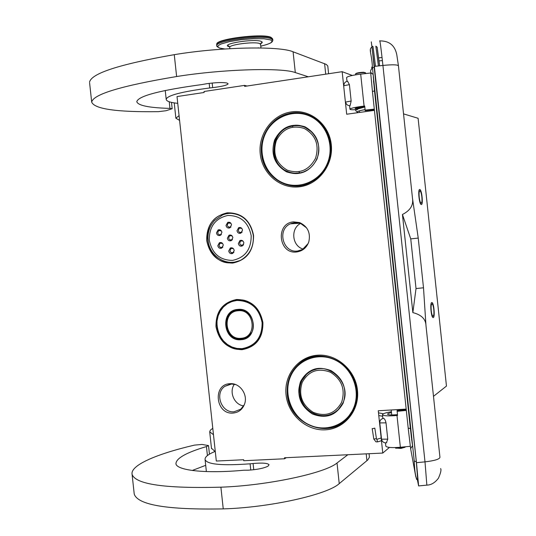 <?xml version="1.0" encoding="UTF-8"?>
<svg xmlns="http://www.w3.org/2000/svg" width="536" height="536" viewBox="0 0 536 536"><rect width="100%" height="100%" fill="white"/><g stroke="black" fill="none" stroke-linecap="round" stroke-linejoin="round"><path stroke-width="0.8" d="M227.271 212.826C241.676 212.685 250.433 220.202 253.548 235.378C253.729 250.875 246.768 260.107 232.678 263.075C218.427 262.908 209.77 255.384 206.702 240.503C206.528 225.294 213.382 216.068 227.271 212.826M227.458 213.214C241.636 213.073 250.252 220.47 253.314 235.405C253.95 246.728 249.655 255.062 240.43 260.402L232.778 262.66C206.93 266.546 197.081 223.358 221.79 214.668L227.458 213.214M236.59 299.503C251.022 299.704 259.799 307.396 262.908 322.585C263.082 338.028 256.108 347.06 241.991 349.686C227.713 349.184 219.043 341.486 215.975 326.591C215.807 311.443 222.675 302.411 236.59 299.503M236.778 299.865C250.975 300.066 259.612 307.63 262.674 322.578C263.357 332.36 260.014 339.998 252.637 345.506L247.599 348.078L242.084 349.244C218.078 352.32 206.447 313.634 228.001 302.652L236.778 299.865M433.483 396.332L446.461 386.081L418.1 118.282L403.541 113.88M352.299 75.455L342.162 71.69L244.637 86.383L244.53 85.385L204.022 91.502L204.129 92.487L177.014 96.567L216.316 461.047L243.645 459.741L243.753 460.719L284.589 458.769L284.482 457.778L382.771 453.061L378.262 410.757L406.181 409.109M374.443 110.369L346.692 114.228L342.162 71.69M433.778 309.493C433.39 306.297 432.833 304.415 432.103 303.852C431.185 303.979 430.897 306.237 431.239 310.619C431.627 313.828 432.19 315.711 432.914 316.26C433.832 316.119 434.12 313.862 433.778 309.493M421.859 197.02C421.43 193.55 420.814 191.486 420.01 190.823C419.145 190.863 418.871 192.927 419.199 197.007C419.634 200.484 420.251 202.554 421.048 203.204C421.919 203.144 422.187 201.087 421.859 197.02M389.444 447.419L382.771 453.061M286.237 457.697L284.589 458.769M247.009 86.021L244.53 85.385M357.458 390.188C355.455 369.987 336.494 353.599 317.426 355.214C298.324 356.541 283.799 375.106 286.057 394.838C288.033 414.583 306.297 430.991 325.399 429.832C344.534 428.961 359.757 410.375 357.458 390.188M293.514 221.87C275.162 223.21 278.526 254.56 296.736 251.96C302.652 251.076 306.679 247.692 308.823 241.81C310.733 232.832 307.684 226.427 299.691 222.601L293.514 221.87M229.931 383.702C212.31 384.225 215.606 414.824 233.093 413.062C238.634 412.486 242.46 409.477 244.563 404.057C248.128 394.717 239.994 383.019 230.447 383.675L229.931 383.702M331.281 144.646C329.265 124.352 310.377 109.022 291.41 111.897C272.402 114.476 257.97 134.194 260.235 153.986C262.218 173.818 280.408 189.221 299.416 186.803C318.458 184.685 333.58 164.9 331.281 144.646M292.247 223.09L292.515 223.693M356.755 390.094C354.812 362.236 319.657 345.894 300.006 363.046C290.525 371.1 286.298 381.619 287.316 394.617C289.159 423.829 327.898 440.09 347.06 418.944C354.484 411.058 357.713 401.444 356.755 390.094M308.18 243.498L302.518 249.481L297.594 251.029C282.981 253.267 276.703 229.622 290.351 223.827L294.552 222.614L300.388 223.304L299.691 222.601M306.639 227.914L300.388 223.304M244.322 404.714L240.765 409.209L234.085 411.769C221.388 413.196 214.226 393.23 224.912 386.288L231.585 384.024L230.447 383.675M235.652 384.587L231.585 384.024M330.598 144.821C328.843 123.689 307.644 108.245 288.395 113.645C271.45 117.598 259.29 135.997 261.508 153.899C263.297 176.759 288.04 192.625 308.435 183.486C324.005 175.828 331.395 162.944 330.598 144.821M291.731 223.257L291.939 223.726M301.547 113.042L300.944 113.17M312.816 357.043L313.218 356.768M345.995 419.735L346.457 419.547M303.202 249.073C292.033 246.185 290.278 228.43 300.669 223.412M243.686 405.899C234.312 404.861 228.738 391.89 234.366 384.258M308.635 115.18L309.165 115.2M299.818 185.603L300.334 185.717M307.584 114.784L308.106 114.778M311.825 357.298L312.207 357.01M306.23 359.16L305.842 359.582M419.735 189.469L419.902 189.51C421.919 190.106 423.333 204.873 421.336 204.558L421.155 204.511C419.125 203.948 417.718 188.994 419.735 189.469M431.715 302.525L432.016 302.538C433.919 303.048 435.138 317.104 433.309 317.58L432.994 317.58C431.078 317.091 429.872 302.853 431.715 302.525M404.995 447.245L400.975 448.404L395.662 448.069M404.881 447.386L405.236 446.964L400.982 448.062L395.213 447.647M357.458 109.759C356.273 108.962 358.718 108.051 364.788 107.026M358.55 112.58L357.452 112.346C356.507 111.562 359.046 110.651 365.063 109.625M356.373 109.438L356.313 109.304C356.775 108.46 359.589 107.602 364.755 106.738M386.402 442.803L387.756 439.158L386.021 422.85C385.351 420.036 384.493 418.542 383.441 418.375L383.354 418.408C380.935 418.931 379.749 420.438 379.803 422.924L386.021 422.85M351.154 101.023L350.068 105.686C347.616 105.659 346.142 104.446 345.646 102.048L351.154 101.023L349.412 84.634L343.911 85.72C343.877 83.294 345.043 81.794 347.408 81.224L347.542 81.164M417.477 480.283L418.623 485.924L416.472 462.682L374.383 66.417L371.301 41.862M365.143 110.141L364.708 106.021L365.177 110.671L365.143 110.141L374.309 109.109M346.604 77.727L346.591 77.573C347.569 76.347 352.273 75.201 360.688 74.136L370.671 72.997M360.688 74.136L364.085 106.088L364.708 106.021M374.363 109.639L365.177 110.671M406.241 409.638L397.055 410.543L397.491 414.63L396.875 414.69C391.468 415.145 388.359 414.991 387.555 414.234C387.474 413.718 388.781 413.176 391.481 412.606M406.322 410.422L397.169 411.326L397.055 410.543M385.799 445.959L385.826 446.173C387.086 447.573 391.93 447.935 400.365 447.265L410.275 446.3M397.169 411.326L397.491 414.63M391.394 411.742C385.458 412.74 382.483 413.752 382.483 414.784C383.716 415.956 388.553 416.191 396.988 415.487L397.605 415.427M418.234 238.085L410.75 238.875L402.435 214.494L412.847 312.609C421.376 314.773 425.752 319.067 425.973 325.499L423.5 287.785L418.234 238.085L412.479 198.22L398.449 65.868L396.767 54.612C394.831 45.326 389.123 40.756 379.635 40.904C379.923 39.758 381.022 47.938 382.925 65.439C392.546 64.481 397.719 64.622 398.449 65.868M402.435 214.494C410.281 210.534 413.625 205.107 412.479 198.22M347.549 81.164L349.412 84.634M364.085 106.088C355.67 107.12 350.953 108.138 349.948 109.136C349.961 109.672 351.985 109.88 356.018 109.746M357.05 109.009L355.033 108.594C355.69 107.95 358.718 107.301 364.125 106.637L364.741 106.564M423.5 287.785L416.023 288.562L410.75 238.875M412.847 312.609L416.023 288.562M402.489 214.916L412.814 312.213M392.888 260.047L392.533 260.06L389.933 232.249M376.466 105.458L374.49 90.51L411.434 437.791M409.631 417.658L411.889 438.91M373.847 80.795L376.238 103.294M382.403 60.588L379.086 60.903M372.466 428.686L374.825 428.157L372.466 428.686M355.596 73.901L355.837 73.606C356.963 72.883 359.535 72.434 363.562 72.26L365.371 72.728M355.475 74.109L355.469 74.048C356.728 73.271 359.529 72.782 363.87 72.594L365.646 72.95M327.308 163.554C319.952 181.523 298.673 190.253 282.13 182.488C265.474 174.991 257.367 153.088 264.643 135.474C271.672 117.746 292.589 108.473 309.466 115.99C326.451 123.246 334.913 145.698 327.308 163.554M317.057 158.958C321.325 144.686 317.312 133.973 305.011 126.818C291.591 122.623 281.46 126.999 274.633 139.95C270.452 154.026 274.412 164.659 286.505 171.835C299.838 176.23 310.022 171.935 317.057 158.958M327.784 163.728C323.757 172.947 317.319 179.473 308.468 183.312C281.286 195.941 251.672 163.212 264.429 135.34C269.26 124.205 277.3 117.056 288.549 113.88C314.686 105.961 339.918 137.625 327.784 163.728M316.816 158.81C324.876 141.43 307.785 120.453 290.438 126.174C283.31 128.365 278.197 133.015 275.115 140.124C266.787 158.274 285.775 179.707 303.57 171.949C309.667 169.477 314.083 165.095 316.816 158.81M301.165 185.583L300.683 185.483M309.949 115.535L309.453 115.515M301.306 125.973L298.994 125.779M295.383 173.409L292.944 172.994M303.195 113.344L302.612 113.438M302.237 113.163L301.647 113.277M304.415 128.526C292.006 124.64 282.633 128.68 276.301 140.667C272.435 153.705 276.1 163.54 287.289 170.173C299.617 174.234 309.038 170.26 315.543 158.247C319.49 145.042 315.778 135.139 304.415 128.526M292.455 126.496L293.172 126.061M293.494 125.873L294.217 125.471M292.388 126.067L293.098 125.612M299.115 172.15L299.892 172.894M353.432 408.412C346.022 425.711 324.628 432.974 308.006 424.231C291.276 415.728 283.155 393.545 290.478 376.587C297.56 359.509 318.592 351.683 335.543 360.219C352.601 368.487 361.09 391.24 353.432 408.412M343.127 403.206C347.435 389.364 343.415 378.51 331.06 370.637C317.573 365.619 307.389 369.297 300.515 381.659C296.308 395.32 300.274 406.087 312.421 413.973C325.814 419.179 336.045 415.588 343.127 403.206M353.901 408.526L347.02 418.737C333.211 430.522 318.424 431.333 302.666 421.162C288.542 408.733 284.408 393.793 290.257 376.352C292.522 371.08 295.852 366.684 300.24 363.16C314.27 353.586 328.561 354.055 343.107 364.567C356.179 377.15 359.777 391.803 353.901 408.526M342.886 402.958C353.365 381.666 324.106 357.733 307.195 373.411L300.991 381.779C290.311 403.682 321.433 427.748 338.022 410.033L342.886 402.958M347.053 418.958L346.625 419.132M314.036 356.601L313.654 356.855M312.85 370.048L310.987 371.153M335.208 412.345L333.251 413.283M307.664 358.524L307.275 358.906M306.833 358.885L306.451 359.288M330.444 372.225C317.982 367.575 308.562 370.972 302.183 382.416C298.291 395.059 301.962 405.028 313.205 412.311C325.587 417.122 335.054 413.799 341.606 402.342C345.586 389.538 341.861 379.495 330.444 372.225M230.54 247.934L231.284 247.786M240.637 240.47L241.106 240.282M220.336 235.364L219.432 234.895L221.395 234.46M218.634 230.815L219.921 229.803M239.619 232.416L240.872 233.167L242.533 230.118C241.984 227.947 240.698 227.13 238.667 227.666L236.992 230.721C237.542 232.899 238.842 233.716 240.878 233.16M240.463 227.539L239.418 228.343M228.845 227.311L229.864 227.88M229.529 222.279L228.436 223.137M221.187 242.56L220.256 243.324M220.745 247.585L221.757 248.101M240.791 241.1L241.729 240.369L239.96 240.53C242.011 239.954 243.324 240.765 243.887 242.969L242.292 245.977L240.939 245.173M230.929 248.731L232.068 247.86M232.711 253.428L231.478 252.758M229.803 235.86L230.795 235.07M231.284 240.657L230.158 240.034M221.931 232.356L220.269 235.391C218.259 235.92 216.986 235.11 216.45 232.952L218.139 229.904C220.129 229.395 221.395 230.212 221.931 232.356M226.018 225.435C226.554 227.592 227.827 228.41 229.837 227.887L231.525 224.832C230.996 222.688 229.73 221.87 227.726 222.366L226.018 225.435M223.278 245.14C222.728 242.962 221.442 242.151 219.425 242.694L217.797 245.716C218.353 247.9 219.646 248.711 221.67 248.141L223.278 245.14M242.292 245.977C240.229 246.573 238.915 245.769 238.346 243.552L239.96 240.53M228.718 251.036L230.312 248.034C232.356 247.451 233.663 248.262 234.225 250.466L232.658 253.454C230.601 254.057 229.287 253.247 228.718 251.036M227.365 238.239L229.019 235.204C231.043 234.661 232.329 235.478 232.879 237.649L231.25 240.671C229.214 241.234 227.921 240.423 227.365 238.239M251.183 235.693C248.369 222.212 240.564 215.472 227.753 215.479C215.325 218.34 209.174 226.567 209.295 240.168C212.015 253.488 219.747 260.235 232.483 260.402C245.006 257.695 251.237 249.461 251.183 235.693M237.991 309.768L232.53 311.543C219.827 318.263 226.929 341.144 241.16 339.268L247.25 337.157C259.424 329.982 251.88 307.771 237.991 309.768M236.892 309.915L235.418 310.491M243.304 338.685L244.865 338.404M237.803 309.413C219.599 310.331 222.996 341.888 241.059 339.703C259.404 338.98 255.974 307.028 237.803 309.413M242.024 348.655C255.498 346.055 262.198 337.379 262.111 322.625C259.055 308.126 250.634 300.736 236.838 300.455L231.9 301.52L227.351 303.738L223.412 306.981L220.289 311.101L218.119 315.885L217.02 321.091L217.033 326.471L218.165 331.757L220.356 336.682L223.505 341.01L227.452 344.521L232.008 347.04L236.946 348.447L242.024 348.655M242.205 349.003L247.666 347.837L252.664 345.298C272.569 333.144 259.819 296.649 236.939 300.033L228.229 302.793C206.856 313.694 218.4 352.045 242.205 349.003M238.091 310.753C221.542 311.577 224.631 340.28 241.053 338.283C257.722 337.62 254.607 308.595 238.091 310.753M234.158 310.719L233.89 311.115M89.619 83.04L91.689 102.101C94.457 109.036 116.714 112.218 158.462 111.656L165.986 110.744L172.177 108.734L169.952 108.399C149.088 107.81 138.033 105.579 136.781 101.693C138.261 95.971 160.123 90.236 202.367 84.5L206.561 83.737C215.727 82.484 222.507 82.236 226.889 82.993L228.122 83.804C227.177 85.224 222.025 86.497 212.671 87.643L209.677 87.971L209.187 83.375M177.744 103.341C170.193 102.544 166.348 101.21 166.2 99.341C167.071 95.482 181.563 91.689 209.677 87.971M179.071 115.642L175.875 118.208L179.587 120.399M91.689 102.101C93.17 94.289 121.484 85.76 176.625 76.534C222.882 69.104 281.943 67.436 295.303 72.568L308.314 76.789M89.539 82.296C90.919 73.526 119.16 64.32 174.267 54.672C220.504 46.934 279.631 45.841 293.085 51.791L326.29 64.421L327.777 65.982L328.588 73.734M134.121 493.073L134.228 494.051C137.739 504.992 167.413 509.937 223.244 508.892L220.899 487.184C165.101 488.638 135.501 484.363 132.091 474.367C130.168 465.295 156.68 453.912 194.474 445.115L202.005 444.445L208.517 445.584L206.44 446.575C186.34 452.538 176.177 458.247 175.935 463.707C176.424 470.132 203.848 473.918 243.873 470.233L248.135 470.199C257.347 469.583 263.98 468.236 268.047 466.146L269.045 464.759C267.772 463.117 262.452 462.702 253.086 463.506L250.104 463.808C221.904 465.864 206.896 464.437 205.074 459.533C204.772 456.994 208.169 454.267 215.271 451.352M205.697 465.322L192.25 470.481M215.003 451.466L211.472 448.217M369.09 453.717L369.405 457.228L367.736 459.982L339.228 483.626L337.023 462.983L347.831 454.742M223.244 508.892C269.99 507.572 327.623 494.554 339.228 483.626M212.785 428.257L210.293 430.247L209.69 431.828L213.475 434.696M220.899 487.184C267.625 485.556 325.325 473.107 337.023 462.983M272.529 38.666L270.928 37.285C262.519 33.172 216.075 38.961 216.799 43.999L216.698 44.93M260.757 46.143C270.807 43.785 274.043 41.694 270.472 39.878L263.9 38.76L253.401 38.686L241.113 39.691L229.622 41.574L221.328 43.925L218.929 45.124L217.871 46.257L218.172 47.262L219.807 48.099L224.852 48.984M229.596 46.826L228.872 46.625C219.686 44.032 254.238 38.378 261.193 41.386C262.834 42.049 262.519 42.873 260.262 43.858M258.191 47.938L259.002 47.945M258.533 47.945L258.178 47.818M226.058 213.422L226.098 213.844M298.673 222.822L297.996 223.338L298.666 222.815M299.517 223.03L299.162 223.264M387.756 439.158L381.532 439.185C382.061 441.617 383.562 442.843 386.034 442.857L386.731 442.729M426.85 485.134L425.001 461.858L416.472 462.682M371.91 46.022L416.338 461.965L417.779 480.47M371.823 68.581L371.75 67.087L372.111 67.777M374.383 66.417L382.925 65.439L425.001 461.858C434.569 460.732 439.553 459.218 439.949 457.302L425.973 325.499M372.078 46.203L372.996 46.491L375.522 66.283M400.365 447.265L396.988 415.487M379.622 65.814L377.17 47.215L375.85 46.163L378.436 65.955M379.796 422.87L381.532 439.185M412.767 447.218L410.388 428.7L374.49 90.765L373.069 73.506M395.963 289.018L392.533 260.06L395.957 288.911M389.719 230.205L392.499 260.014L396.184 291.061M409.397 415.433L411.44 437.858M373.619 81.82L374.657 90.43M412.197 441.825L409.611 417.477M411.568 438.883L412.546 445.101M373.297 75.636L373.579 78.283M376.245 103.408L373.532 80.836M410.643 429.122L411.44 437.812M412.526 444.927L412.05 442.481M373.565 78.169L373.284 77.559M378.744 57.881L382.054 57.499M373.069 74.236C370.101 72.735 369.786 70.792 372.111 68.394M370.584 51.456L370.329 49.513M374.503 90.912L372.44 91.515M372.473 67.858L374.403 67.154M410.362 428.492L408.211 428.177M414.254 461.161L416.305 461.643M412.499 445.771L410.623 448.632L410.81 449.691M415.748 476.182L416.613 479.439M376.681 439.272L376.44 438.662L373.8 439.051L372.192 428.579M376.868 439.312L377.505 441.899M294.874 173.202L300.73 172.827M306.358 127.883L305.62 127.541M312.166 132.305L305.245 127.474C300.555 125.464 295.751 125.116 290.827 126.436C270.512 131.052 267.94 163.607 287.142 171.272C292.602 173.671 298.17 173.845 303.838 171.788L307.43 170.019M287.222 171.312C292.669 173.691 298.204 173.852 303.838 171.788L303.959 171.795M295.416 173.235L298.09 173.289M317.654 368.748L312.428 370.436M334.41 412.62L338.973 409.042M324.354 368.795C318.069 367.991 312.501 369.532 307.651 373.418C294.941 383.16 298.103 406.181 312.997 413.169C322.27 417.39 330.665 416.238 338.189 409.698L342.692 403.394M313.104 413.176C322.364 417.377 330.725 416.217 338.189 409.698L338.953 409.068M315.228 369.25L312.944 370.195M335.134 412.177L337.198 410.79M230.393 240.108L232.477 239.545M232.162 235.961L230.004 235.766M239.994 232.557L242.118 232.034M241.749 228.356L239.76 228.175M241.408 245.341L243.585 244.677M242.929 241.033L241.059 240.965M228.986 227.351L230.983 226.949M230.956 223.324L228.664 223.036M221.415 230.936L219.063 230.574M231.8 252.851L233.937 252.148M230.815 248.818C229.395 251.451 230.192 252.751 233.22 252.717L233.616 252.67M233.341 248.59L231.385 248.483M220.845 247.612L222.882 247.016M222.621 243.525L220.477 243.237M238.607 214.856C233.234 212.826 227.9 212.852 222.614 214.929L214.487 220.537C209.603 226.112 207.465 232.704 208.089 240.309C209.275 256.402 227.284 267.451 241.006 260.04L242.5 259.21M226.313 261.789C231.405 262.942 236.296 262.359 241.006 260.04L241.146 260.02M241.421 338.98L247.424 336.903L251.418 332.769M245.381 311.275L238.292 309.895L232.905 311.644C220.41 318.263 227.358 340.782 241.374 338.987L247.565 336.856L249.287 335.496M244.315 338.404L249.133 335.65M242.165 310.069L238.44 309.862M244.738 338.263L246.547 337.593M169.235 101.766L169.952 108.399M212.671 87.643L212.176 83.04M324.602 63.63L325.721 74.169M295.303 72.568L293.085 51.791M176.625 76.534L174.267 54.672M206.44 446.575L207.412 455.56M253.756 469.737L253.086 463.506M250.774 470.032L250.104 463.808M366.202 453.858L366.932 460.699M272.831 40.006L272.764 39.336L271.149 37.808C262.58 33.634 215.231 39.631 216.671 44.669L217.06 46.351M260.757 46.15C272.63 43.302 272.04 41.527 272.295 41.58L272.864 40.314L271.256 38.793C262.694 34.639 215.338 40.636 216.779 45.647C216.356 46.143 217.341 46.96 219.733 48.106L224.792 48.984M229.743 47.476L229.73 47.329C229.026 44.609 254.754 41.346 259.632 43.543L260.57 44.388L260.958 47.979M420.01 190.823L419.675 190.863M228.839 302.458L228.001 302.652M290.351 223.827L300.086 223.204M224.912 386.288L230.145 384.151M395.963 448.317L395.541 447.975M391.736 414.951L391.206 409.993M401.484 410.107L401.41 409.39M357.452 112.346L355.67 110.624L356.44 109.398L364.782 106.999M356.487 109.371L355.422 108.299M365.063 109.652C360.869 110.342 358.309 111.046 357.398 111.763L358.195 111.227M364.782 106.966L357.948 108.587M357.88 108.607L358.015 108.259M418.623 485.924L427.004 485.12C431.232 484.993 435.044 482.675 438.441 478.186C440.706 473.053 441.436 469.844 440.639 468.551M417.792 480.484L418.033 481.81M346.591 77.573L346.986 81.311M349.579 105.699L349.948 109.136M382.483 414.784L382.878 418.489M385.471 442.87L385.826 446.173M389.953 232.41L392.533 260.06M410.455 429.048L374.49 90.51M415.809 476.799L410.623 448.632L408.211 428.224L372.433 91.482L370.684 72.796L373.069 74.29M372.051 46.934C368.252 49.533 371.716 52.488 372.466 67.804L414.261 461.235C414.643 472.806 415.936 479.278 418.134 480.651M377.471 49.982L379.568 65.821M376.433 438.636L374.825 428.157M381.94 440.552L377.793 441.845L375.971 441.852L373.8 439.051M381.398 437.919L376.996 439.279M378.483 412.841L383.408 413.772M378.771 415.541L382.644 416.284M359.388 110.865L359.555 112.439M369.606 110.175L369.699 111.026M308.823 183.325L308.468 183.312M295.745 173.249L298.237 173.269M347.67 418.315L347.02 418.737M308.307 372.895L307.195 373.411M335.241 412.11L337.231 410.764M220.33 234.962L220.303 235.351M221.026 242.647L221.14 243.063M232.168 239.974L231.833 240.007C228.839 239.987 228.048 238.681 229.468 236.088M231.787 235.592L231.452 235.619M241.823 232.45L241.488 232.477C238.487 232.45 237.703 231.137 239.13 228.544M243.27 245.186L242.882 245.227C239.853 245.247 239.049 243.94 240.483 241.307M230.715 227.271L230.447 227.291C227.298 226.862 226.52 225.555 228.122 223.358M230.554 222.882L230.185 222.902M221.12 234.795L220.845 234.815C217.884 234.761 217.107 233.462 218.52 230.902M220.953 230.4L220.524 230.426M222.574 247.458L222.232 247.491C219.237 247.485 218.447 246.185 219.867 243.592M222.179 243.069L221.79 243.11M219.854 229.79L218.139 229.904M238.667 227.666L240.443 227.545M227.726 222.366L229.509 222.279M219.425 242.694L221.107 242.54M232.008 247.846L230.312 248.034M230.761 235.063L229.019 235.204M233.549 311.289L232.53 311.543M253.186 345.117L252.664 345.298M232.905 311.644C220.323 318.297 227.291 340.789 241.361 338.987M241.113 309.902L242.071 310.049M244.852 338.223L246.594 337.566M172.177 108.701L171.493 102.376M166.2 99.341L165.242 90.443M175.875 118.208L174.227 102.885M209.449 454.193L208.524 445.617M206.373 471.573L205.074 459.54M211.519 448.686L209.73 432.076M132.091 474.367L134.228 494.051M229.877 48.676L229.73 47.329C228.839 45.862 228.329 45.426 228.202 46.036L229.576 46.779M260.563 44.254C261.146 42.773 261.508 42.304 261.642 42.853L260.221 43.831"/></g></svg>
